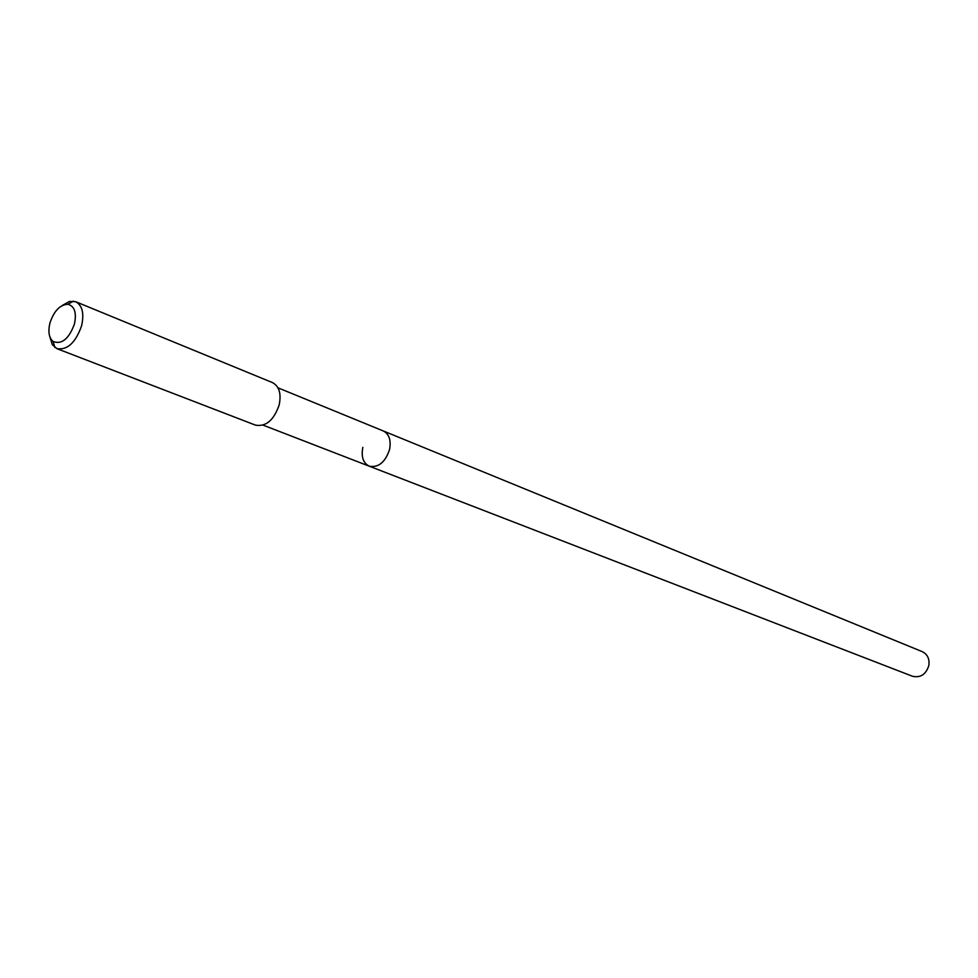 <?xml version="1.0" encoding="UTF-8"?>
<svg xmlns="http://www.w3.org/2000/svg" width="978" height="978" viewBox="0 0 978 978"><rect width="100%" height="100%" fill="white"/><g stroke="black" fill="none" stroke-linecap="round" stroke-linejoin="round"><path stroke-width="1.47" d="M263.119 425.149L912.474 676.263C920.469 678.035 925.921 674.478 928.819 665.59C929.723 658.952 927.535 654.306 922.266 651.654L383.266 430.943C389.183 434.073 391.273 440.308 389.525 449.648C385.185 462.337 378.425 467.851 369.244 466.188C363.18 463.083 361.041 456.812 362.838 447.374M369.244 466.188C378.425 467.851 385.185 462.337 389.525 449.648C391.273 440.308 389.183 434.073 383.266 430.943L277.972 387.826M57.005 348.694L255.502 425.149C266.028 426.934 273.926 420.161 279.195 404.855C281.419 393.621 279.17 386.2 272.446 382.594L75.709 301.725C82.323 305.368 84.304 313.351 81.626 325.686C75.709 342.557 67.506 350.234 57.005 348.694L52.286 344.635L49.78 336.579M62.127 305.564L69.487 301.432L75.709 301.725M49.915 323.095C53.949 310.967 59.951 304.696 67.922 304.28C74.572 306.114 76.749 312.679 74.462 323.95C68.912 338.938 61.785 344.782 53.105 341.493C48.973 337.85 47.91 331.725 49.915 323.095M67.922 304.28L73.399 301.126M53.105 341.493L54.915 347.545"/></g></svg>
